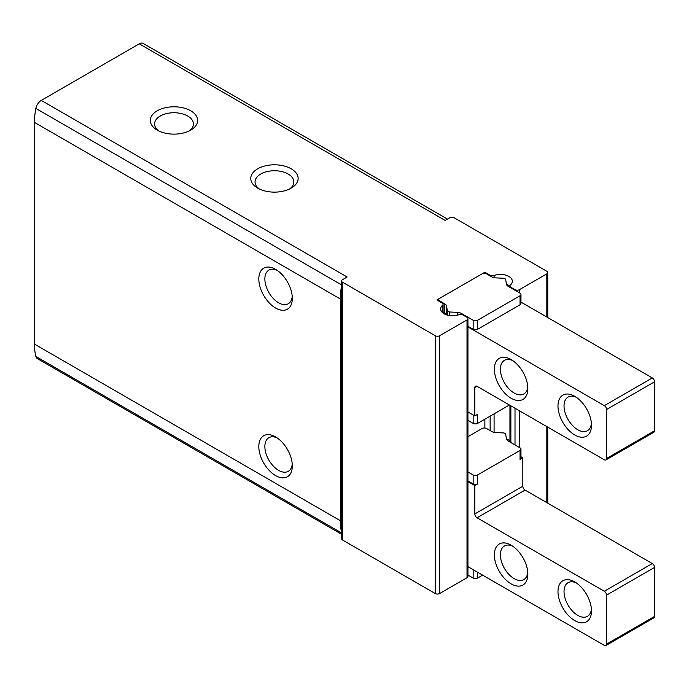 <?xml version="1.0" encoding="UTF-8"?>
<svg xmlns="http://www.w3.org/2000/svg" width="689" height="689" viewBox="0 0 689 689"><rect width="100%" height="100%" fill="white"/><g stroke="black" fill="none" stroke-linecap="round" stroke-linejoin="round"><path stroke-width="1.03" d="M341.623 285.53A66.308 38.283 120 0 0 340.314 298.983L340.314 520.686A66.308 38.283 120 0 0 341.623 532.631M447.437 219.093L143.2 43.45A7.898 4.556 120 0 0 139.256 43.838L41.271 100.413L347.135 276.995L342.545 279.648A3.161 1.826 0 0 0 341.623 280.94L341.623 538.738A3.161 1.826 0 0 0 342.545 540.021L435.198 593.513A3.161 1.826 0 0 0 439.668 593.513L467.013 577.726A3.161 1.826 0 0 0 467.934 576.435L467.934 318.637A3.161 1.826 0 0 0 467.013 317.353L462.87 314.959A3.161 1.826 0 0 0 458.926 314.718A11.842 6.838 0 0 1 446.834 314.976A11.842 6.838 0 0 1 440.659 308.973A11.842 6.838 0 0 1 442.553 305.261A3.161 1.826 0 0 0 443.061 304.28A3.161 1.826 0 0 0 442.131 302.988L436.869 299.948L484.875 272.233L490.137 275.273A3.161 1.826 0 0 0 494.082 275.514L494.082 277.676M41.271 100.413A7.898 4.556 120 0 0 35.862 108.414A66.308 38.283 120 0 0 34.45 122.392L34.45 344.104A66.308 38.283 120 0 0 35.862 356.454A7.898 4.556 120 0 0 37.327 358.599L341.623 534.285M257.712 188.131A23.684 13.668 0 0 0 291.197 188.131A23.684 13.668 0 0 0 291.197 168.796A23.684 13.668 0 0 0 257.712 168.796A23.684 13.668 0 0 0 257.712 188.131L257.712 188.131M157.238 130.126A23.684 13.668 0 0 0 190.732 130.126A23.684 13.668 0 0 0 190.732 110.791A23.684 13.668 0 0 0 157.238 110.791A23.684 13.668 0 0 0 157.238 130.126L157.238 130.126M341.623 280.94A3.161 1.826 0 0 0 342.545 282.223L435.198 335.715A3.161 1.826 0 0 0 439.668 335.715L467.013 319.929A3.161 1.826 0 0 0 467.934 318.637M139.256 43.838L445.12 220.428L449.71 217.776A3.161 1.826 0 0 1 454.172 217.776L546.825 271.268A3.161 1.826 0 0 1 547.755 272.56A3.161 1.826 0 0 1 546.825 273.852L519.48 289.638A3.161 1.826 0 0 1 515.01 289.638L510.868 287.244A3.161 1.826 0 0 1 509.946 285.952A3.161 1.826 0 0 1 510.446 284.97A11.842 6.838 0 0 0 512.34 281.258A11.842 6.838 0 0 0 506.165 275.255A11.842 6.838 0 0 0 494.082 275.514M275.566 436.904L275.566 436.904A23.684 13.668 60 0 1 292.317 465.91A23.684 13.668 60 0 1 275.566 475.574A23.684 13.668 60 0 1 258.823 446.575A23.684 13.668 60 0 1 275.566 436.904L275.566 436.904M275.566 269.339L275.566 269.339A23.684 13.668 60 0 1 292.317 298.337A23.684 13.668 60 0 1 275.566 308.009A23.684 13.668 60 0 1 258.823 279.002A23.684 13.668 60 0 1 275.566 269.339M292.239 296.468A19.413 11.205 60 0 1 288.295 303.737A19.413 11.205 60 0 1 268.882 292.532A19.413 11.205 60 0 1 268.882 270.122A19.413 11.205 60 0 1 277.15 270.338M292.239 464.033A19.413 11.205 60 0 1 288.295 471.302A19.413 11.205 60 0 1 268.882 460.097A19.413 11.205 60 0 1 268.882 437.687A19.413 11.205 60 0 1 277.15 437.911M189.07 130.996A19.413 11.205 0 0 0 193.394 123.942A19.413 11.205 0 0 0 173.99 112.738A19.413 11.205 0 0 0 154.577 123.942A19.413 11.205 0 0 0 158.901 130.996M289.535 189.001A19.413 11.205 0 0 0 293.858 181.948A19.413 11.205 0 0 0 274.455 170.743A19.413 11.205 0 0 0 255.042 181.948A19.413 11.205 0 0 0 259.365 189.001M484.875 272.233L484.875 273.344M484.875 419.179L484.875 428.024M467.013 411.445L474.824 415.958L477.615 414.347L477.615 423.373L509.429 405.003M443.604 313.486A11.842 6.838 0 0 1 444.129 313.159L443.061 312.539M511.109 398.233A23.684 13.668 -120 0 0 527.852 388.57A23.684 13.668 -120 0 0 511.109 359.563A23.684 13.668 -120 0 0 494.366 369.235A23.684 13.668 -120 0 0 511.109 398.233M574.738 434.966A23.684 13.668 -120 0 0 591.481 425.302A23.684 13.668 -120 0 0 574.738 396.304A23.684 13.668 -120 0 0 557.987 405.967A23.684 13.668 -120 0 0 574.738 434.966M474.824 415.958L474.824 387.597L477.064 386.314L604.313 459.778A3.161 1.826 -120 0 0 605.898 459.942A3.161 1.826 -120 0 0 606.553 458.495L606.553 409.516A3.161 1.826 -120 0 0 604.313 405.649L467.013 326.371M477.064 386.314A3.161 1.826 -120 0 0 475.479 386.159A3.161 1.826 -120 0 0 474.824 387.597M605.898 459.942L653.895 432.227A3.161 1.826 -120 0 0 654.55 430.78L654.55 381.801A3.161 1.826 -120 0 0 652.319 377.934L520.962 302.092M467.934 326.259L473.154 329.273A3.161 1.826 0 0 0 477.615 329.273L520.04 304.779A3.161 1.826 0 0 0 520.962 303.496L520.962 294.47A3.161 1.826 0 0 0 520.04 293.178L508.224 286.357A6.313 3.643 0 0 1 506.398 284.101L505.717 279.656A2.687 1.55 0 0 0 503.28 278.244L495.58 277.856A6.313 3.643 0 0 1 491.67 276.806L486.546 273.852A3.161 1.826 0 0 0 482.085 273.852L439.668 298.337A3.161 1.826 0 0 0 438.738 299.629A3.161 1.826 0 0 0 439.668 300.912L444.784 303.875L444.784 312.892A6.313 3.643 0 0 1 446.55 314.882M443.061 311.902L444.784 312.892M509.946 286.159A11.842 6.838 0 0 0 506.458 284.376M576.323 397.303A19.413 11.205 -120 0 0 568.046 397.079A19.413 11.205 -120 0 0 565.075 412.633A19.413 11.205 -120 0 0 577.752 429.738A19.413 11.205 -120 0 0 587.459 430.703A19.413 11.205 -120 0 0 591.403 423.425M512.694 360.562A19.413 11.205 -120 0 0 504.426 360.347A19.413 11.205 -120 0 0 501.446 375.901A19.413 11.205 -120 0 0 514.123 393.006A19.413 11.205 -120 0 0 523.829 393.962A19.413 11.205 -120 0 0 527.774 386.693M467.934 420.359L473.154 423.373A3.161 1.826 0 0 0 477.615 423.373M520.962 294.47A3.161 1.826 0 0 1 520.04 295.762L477.615 320.247A3.161 1.826 0 0 1 473.154 320.247L461.337 313.426A6.313 3.643 0 0 0 457.418 312.375L449.719 311.988A2.687 1.55 0 0 1 447.282 310.575L446.61 306.131A6.313 3.643 0 0 0 444.784 303.875M467.934 436.697L482.085 428.524A3.161 1.826 180 0 1 486.546 428.524L491.67 431.478A6.313 3.643 180 0 0 495.58 432.537L503.28 432.925A2.687 1.55 180 0 1 505.717 434.328L506.398 438.781A6.313 3.643 180 0 0 508.224 441.038L520.04 447.859A3.161 1.826 180 0 1 520.962 449.15L520.962 458.176A3.161 1.826 180 0 1 520.04 459.46L522.83 457.849L522.83 486.21L474.824 513.925A3.161 1.826 60 0 0 477.064 517.784L604.313 591.257A3.161 1.826 60 0 1 606.553 595.124L606.553 644.112A3.161 1.826 60 0 1 605.898 645.55A3.161 1.826 60 0 1 604.313 645.395L467.013 566.125M520.962 456.773L522.83 457.849M506.458 439.048A11.842 6.838 180 0 1 509.946 440.839M605.898 645.55L653.895 617.844A3.161 1.826 60 0 0 654.55 616.397L654.55 567.417A3.161 1.826 60 0 0 652.319 563.55L525.061 490.077A3.161 1.826 60 0 1 522.83 486.21M574.738 581.912L574.738 581.912A23.684 13.668 60 0 1 591.481 610.919A23.684 13.668 60 0 1 574.738 620.582A23.684 13.668 60 0 1 557.987 591.584A23.684 13.668 60 0 1 574.738 581.912M511.109 545.18L511.109 545.18A23.684 13.668 60 0 1 527.852 574.178A23.684 13.668 60 0 1 511.109 583.85A23.684 13.668 60 0 1 494.366 554.843A23.684 13.668 60 0 1 511.109 545.18L511.109 545.18M467.013 481.051L474.824 485.564L474.824 513.925M520.962 449.15A3.161 1.826 180 0 1 520.04 450.442L477.615 474.928L477.615 483.954L474.824 485.564M477.615 483.954A3.161 1.826 180 0 1 473.154 483.954L467.934 480.939M591.403 609.042A19.413 11.205 60 0 1 587.459 616.319A19.413 11.205 60 0 1 568.046 605.106A19.413 11.205 60 0 1 568.046 582.696A19.413 11.205 60 0 1 576.323 582.92M527.774 572.309A19.413 11.205 60 0 1 523.829 579.578A19.413 11.205 60 0 1 504.417 568.373A19.413 11.205 60 0 1 504.426 545.964A19.413 11.205 60 0 1 512.694 546.179M477.615 474.928A3.161 1.826 180 0 1 473.154 474.928L467.934 471.922M482.644 575.151L477.615 578.045A3.161 1.826 180 0 1 473.154 578.045L467.934 575.039M341.623 284.945L35.862 108.414M340.314 298.983L34.45 122.392M340.314 520.686L34.45 344.104M341.623 532.985L35.862 356.454M546.825 273.852L546.825 317.026M546.825 426.594L546.825 502.643M342.545 282.223L342.545 540.021M435.198 335.715L435.198 593.513M439.668 335.715L439.668 593.513M467.013 319.929L467.013 577.726M442.553 305.261L442.553 312.677M490.137 275.273L490.137 275.919M490.137 416.139L490.137 430.599M494.082 413.865L494.082 432.347M510.868 287.244L510.868 287.89M510.868 405.83L510.868 442.571M515.01 289.638L515.01 290.284M515.01 408.224L515.01 444.956M519.48 289.638L519.48 292.859M519.48 410.799L519.48 447.54M604.313 405.649L652.319 377.934M606.553 409.516L654.55 381.801M606.553 458.495L654.55 430.78M473.154 423.373L473.154 414.993M439.668 300.912L439.668 301.558M446.61 306.131L446.61 314.899M447.282 310.575L447.282 315.106M449.719 311.988L449.719 315.614M457.418 312.375L457.418 315.192M461.337 313.426L461.337 314.468M473.154 320.247L473.154 329.273M477.615 320.247L477.615 329.273M520.04 295.762L520.04 304.779M654.55 616.397L606.553 644.112M520.04 450.442L520.04 459.46M525.061 490.077L477.064 517.784M652.319 563.55L604.313 591.257M654.55 567.417L606.553 595.124M473.154 474.928L473.154 483.954M477.615 578.045L477.615 572.249M473.154 578.045L473.154 569.674M547.755 272.56L547.755 317.56M547.755 427.128L547.755 503.177M443.061 304.28L443.061 313.099M509.946 285.952L509.946 287.356M509.946 405.296L509.946 442.037M438.738 299.629L438.738 301.024"/></g></svg>
